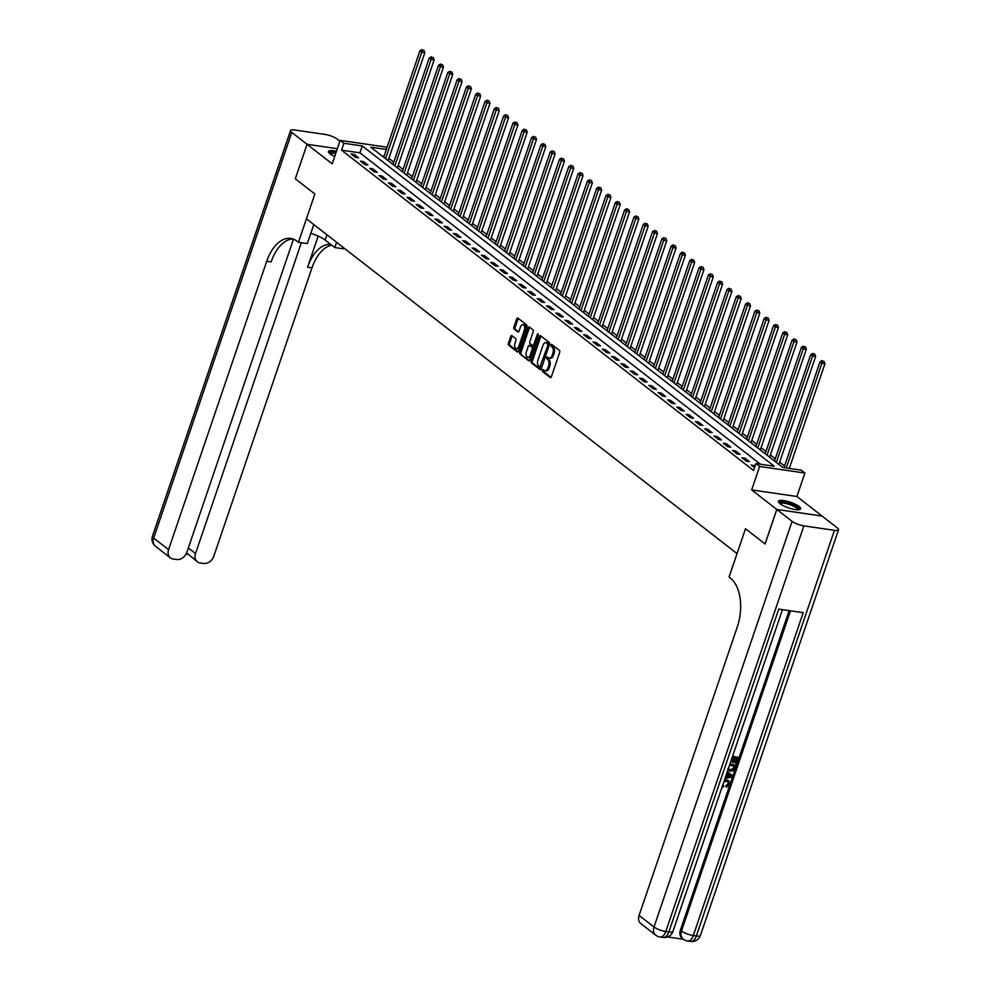 <?xml version="1.0" encoding="UTF-8"?>
<svg xmlns="http://www.w3.org/2000/svg" width="991" height="991" viewBox="0 0 991 991"><rect width="100%" height="100%" fill="white"/><g stroke="black" fill="none" stroke-linecap="round" stroke-linejoin="round"><path stroke-width="1.49" d="M542.263 370.114L542.449 371.464L550.216 377.497A1.474 0.842 -81.7 0 0 550.463 377.608A1.474 0.842 -81.7 0 0 551.405 376.716L559.704 352.338A1.474 0.842 -81.7 0 0 559.444 350.418L551.677 344.373L550.847 344.93L552.037 347.048A4.732 2.713 -81.7 0 1 552.891 353.205L552.21 355.236A4.732 2.713 -81.7 0 1 549.187 358.098A4.732 2.713 -81.7 0 1 548.395 357.751L547.218 356.896L546.549 357.528L547.75 359.646A4.732 2.713 -81.7 0 1 548.605 365.803L547.924 367.834A4.732 2.713 -81.7 0 1 544.901 370.696A4.732 2.713 -81.7 0 1 544.109 370.349L542.932 369.494L542.263 370.114M543.638 369.99L543.675 371.637L551.033 377.36M552.21 344.794L552.247 346.454L553.263 347.234L552.037 347.048M547.924 357.392L548.964 359.832L547.75 359.646M336.469 151.276A11.756 2.973 18.8 0 0 328.43 151.474A11.756 2.973 18.8 0 0 330.015 153.878A11.756 2.973 18.8 0 0 334.673 156.541M780.004 503.688A11.756 2.973 18.8 0 0 792.094 508.928A11.756 2.973 18.8 0 0 800.666 508.854A11.756 2.973 18.8 0 0 799.08 506.451A11.756 2.973 18.8 0 0 786.99 501.211A11.756 2.973 18.8 0 0 778.418 501.285A11.756 2.973 18.8 0 0 780.004 503.688M511.926 335.664A1.474 0.842 -81.7 0 0 511.678 335.553A1.474 0.842 -81.7 0 0 510.737 336.445L508.408 343.282A1.474 0.842 -81.7 0 0 508.68 345.202L517.302 351.904A1.474 0.842 -81.7 0 0 517.55 352.016A1.474 0.842 -81.7 0 0 518.491 351.124L526.791 326.745A1.474 0.842 -81.7 0 0 526.518 324.825L517.897 318.123A1.474 0.842 -81.7 0 0 517.649 318.012A1.474 0.842 -81.7 0 0 516.707 318.904L513.895 327.166A1.474 0.842 -81.7 0 0 514.168 329.086L517.859 331.96A1.474 0.842 -81.7 0 0 518.107 332.072A1.474 0.842 -81.7 0 0 519.049 331.167L520.436 327.08A3.952 2.267 -81.7 0 1 522.963 324.676A3.952 2.267 -81.7 0 1 524.35 330.114L518.888 346.169A3.952 2.267 -81.7 0 1 516.361 348.559A3.952 2.267 -81.7 0 1 514.973 343.121L515.89 340.446A1.474 0.842 -81.7 0 0 515.617 338.526L511.926 335.664M760.456 464.234L359.894 152.837L341.548 150.174L343.902 143.274L340.173 140.375L385.425 146.953L386.812 148.031M339.888 141.218L337.014 138.988A9.043 2.292 18.8 0 0 325.221 134.454L294.649 130.007A9.043 2.292 18.8 0 0 290.549 130.564A9.043 2.292 18.8 0 0 291.775 132.41L307.037 144.277L295.293 178.764L314.865 193.988L295.33 178.801L307.074 144.302L332.196 163.837L340.173 140.375M313.775 224.548L307.297 243.575L298.427 242.287L314.865 193.988L306.417 218.825L737.044 553.585L745.492 528.748L729.054 577.047L730.392 578.087A37.67 21.554 98.3 0 1 737.267 627.043L639.096 915.424L653.986 926.994L792.082 521.34L776.82 509.473L822.059 516.051L796.9 496.491L804.89 473.041L759.639 466.464L755.922 463.565L774.268 466.241L362.248 145.937L343.902 143.274M796.9 496.491L751.661 489.913L776.783 509.448L765.04 543.948L745.492 528.748L765.077 543.972L776.82 509.473M751.661 489.913L759.639 466.464M341.548 150.174L753.569 470.465L755.922 463.565M531.139 360.947A1.474 0.842 -81.7 0 0 531.399 362.867L540.021 369.569A1.474 0.842 -81.7 0 0 540.268 369.68A1.474 0.842 -81.7 0 0 541.222 368.788L549.51 344.41A1.474 0.842 -81.7 0 0 549.249 342.49L540.628 335.788A1.474 0.842 -81.7 0 0 540.38 335.676A1.474 0.842 -81.7 0 0 539.438 336.568L531.139 360.947L532.353 361.133A1.474 0.842 -81.7 0 0 532.625 363.053L540.838 369.432M528.661 360.736L520.04 354.035A1.474 0.842 -81.7 0 1 519.767 352.115L528.067 327.736A1.474 0.842 -81.7 0 1 529.008 326.844A1.474 0.842 -81.7 0 1 529.268 326.956L532.947 329.817A1.474 0.842 -81.7 0 1 533.22 331.737L529.851 341.635A1.474 0.842 -81.7 0 0 530.123 343.555L532.576 345.45A1.474 0.842 -81.7 0 0 532.824 345.562A1.474 0.842 -81.7 0 0 533.765 344.67L537.271 334.376L537.927 333.744L538.286 335.169L529.851 359.956A1.474 0.842 -81.7 0 1 528.909 360.848A1.474 0.842 -81.7 0 1 528.661 360.736L529.182 360.823M307.037 144.277L337.349 148.687L307.074 144.302M776.783 509.448L822.022 516.026M755.08 466.043L751.19 464.952L754.56 467.566M749.407 461.633L744.947 458.164L741.887 457.718L746.347 461.187L749.407 461.633M740.104 454.398L735.644 450.93L732.584 450.484L737.044 453.952L740.104 454.398M730.801 447.164L726.329 443.695L723.281 443.25L727.741 446.718L730.801 447.164M721.498 439.93L717.026 436.461L713.966 436.015L718.438 439.484L721.498 439.93M712.195 432.695L707.723 429.227L704.663 428.781L709.135 432.249L712.195 432.695M702.879 425.461L698.42 421.993L695.36 421.547L699.832 425.015L702.879 425.461M693.576 418.227L689.117 414.758L686.057 414.312L690.529 417.781L693.576 418.227M684.273 410.992L679.814 407.524L676.754 407.078L681.213 410.547L684.273 410.992M674.97 403.758L670.498 400.29L667.451 399.844L671.91 403.312L674.97 403.758M665.667 396.524L661.195 393.055L658.148 392.609L662.607 396.09L665.667 396.524M656.364 389.29L651.892 385.821L648.832 385.375L653.304 388.856L656.364 389.29M647.061 382.068L642.589 378.587L639.529 378.141L644.001 381.622L647.061 382.068M637.746 374.833L633.286 371.352L630.226 370.907L634.698 374.387L637.746 374.833M628.443 367.599L623.983 364.118L620.923 363.685L625.383 367.153L628.443 367.599M619.14 360.365L614.68 356.884L611.62 356.45L616.08 359.919L619.14 360.365M609.837 353.13L605.365 349.662L602.317 349.216L606.777 352.685L609.837 353.13M600.534 345.896L596.062 342.428L593.002 341.982L597.474 345.45L600.534 345.896M591.231 338.662L586.759 335.193L583.699 334.747L588.171 338.216L591.231 338.662M581.928 331.428L577.456 327.959L574.396 327.513L578.868 330.982L581.928 331.428M572.612 324.193L568.153 320.725L565.093 320.279L569.565 323.747L572.612 324.193M563.309 316.959L558.85 313.49L555.79 313.045L560.249 316.513L563.309 316.959M554.006 309.725L549.547 306.256L546.487 305.81L550.946 309.279L554.006 309.725M544.703 302.49L540.231 299.022L537.184 298.576L541.643 302.044L544.703 302.49M535.4 295.256L530.928 291.788L527.869 291.342L532.34 294.822L535.4 295.256M526.097 288.022L521.625 284.553L518.566 284.107L523.037 287.588L526.097 288.022M516.794 280.8L512.322 277.319L509.263 276.873L513.734 280.354L516.794 280.8M507.479 273.566L503.019 270.085L499.96 269.639L504.431 273.12L507.479 273.566M498.176 266.331L493.716 262.85L490.656 262.404L495.116 265.885L498.176 266.331M488.873 259.097L484.413 255.616L481.353 255.183L485.813 258.651L488.873 259.097M479.57 251.863L475.098 248.382L472.05 247.948L476.51 251.417L479.57 251.863M470.267 244.628L465.795 241.16L462.735 240.714L467.207 244.182L470.267 244.628M460.964 237.394L456.492 233.926L453.432 233.48L457.904 236.948L460.964 237.394M451.648 230.16L447.189 226.691L444.129 226.245L448.601 229.714L451.648 230.16M442.345 222.925L437.886 219.457L434.826 219.011L439.298 222.48L442.345 222.925M433.042 215.691L428.583 212.223L425.523 211.777L429.983 215.245L433.042 215.691M423.739 208.457L419.267 204.988L416.22 204.542L420.68 208.011L423.739 208.457M414.436 201.223L409.964 197.754L406.917 197.308L411.376 200.777L414.436 201.223M405.133 193.988L400.661 190.52L397.602 190.074L402.073 193.542L405.133 193.988M395.83 186.754L391.358 183.285L388.299 182.839L392.77 186.32L395.83 186.754M386.515 179.52L382.055 176.051L378.996 175.605L383.467 179.086L386.515 179.52M377.212 172.298L372.752 168.817L369.693 168.371L374.152 171.852L377.212 172.298M367.909 165.063L363.449 161.583L360.39 161.137L364.849 164.617L367.909 165.063M358.606 157.829L354.134 154.348L351.087 153.915L355.546 157.383L358.606 157.829M784.575 465.968L779.669 462.153M775.272 458.734L770.366 454.919M765.969 451.5L761.063 447.697M756.666 444.265L751.748 440.462M747.35 437.043L742.445 433.228M738.047 429.809L733.142 425.994M728.744 422.575L723.839 418.759M719.441 415.34L714.536 411.525M710.138 408.106L705.233 404.291M700.835 400.872L695.93 397.057M691.52 393.638L686.614 389.822M682.217 386.403L677.311 382.588M672.914 379.169L668.008 375.354M663.611 371.935L658.705 368.119M654.308 364.7L649.402 360.885M645.005 357.466L640.099 353.651M635.702 350.232L630.784 346.416M626.386 342.997L621.481 339.195M617.083 335.776L612.178 331.96M607.78 328.541L602.875 324.726M598.477 321.307L593.572 317.492M589.174 314.073L584.269 310.257M579.871 306.838L574.966 303.023M570.568 299.604L565.65 295.789M561.253 292.37L556.347 288.554M551.95 285.135L547.044 281.32M542.647 277.901L537.741 274.086M533.344 270.667L528.438 266.852M524.041 263.433L519.135 259.617M514.738 256.198L509.832 252.383M505.435 248.964L500.517 245.149M496.119 241.73L491.214 237.914M486.816 234.495L481.911 230.692M477.513 227.273L472.608 223.458M468.21 220.039L463.305 216.224M458.907 212.805L454.002 208.99M449.604 205.571L444.686 201.755M440.289 198.336L435.383 194.521M430.986 191.102L426.08 187.287M421.683 183.868L416.777 180.052M412.38 176.633L407.474 172.818M403.077 169.399L398.171 165.584M393.774 162.165L388.868 158.349M383.988 156.343L382.253 156.083M386.341 149.443L370.807 147.188L782.828 467.479L801.162 470.143L804.89 473.041M359.894 152.837L362.248 145.937M754.25 465.386L753.73 466.922M744.947 458.164L744.427 459.688M735.644 450.93L735.124 452.453M726.329 443.695L725.808 445.219M717.026 436.461L716.505 437.985M707.723 429.227L707.202 430.751M698.42 421.993L697.899 423.516M689.117 414.758L688.596 416.282M679.814 407.524L679.293 409.048M670.498 400.29L669.978 401.813M661.195 393.055L660.675 394.579M651.892 385.821L651.372 387.357M642.589 378.587L642.069 380.123M633.286 371.352L632.766 372.889M623.983 364.118L623.463 365.654M614.68 356.884L614.16 358.42M605.365 349.662L604.844 351.186M596.062 342.428L595.541 343.951M586.759 335.193L586.238 336.717M577.456 327.959L576.935 329.483M568.153 320.725L567.632 322.248M558.85 313.49L558.329 315.014M549.547 306.256L549.026 307.78M540.231 299.022L539.711 300.546M530.928 291.788L530.408 293.311M521.625 284.553L521.105 286.089M512.322 277.319L511.802 278.855M503.019 270.085L502.499 271.621M493.716 262.85L493.196 264.386M484.413 255.616L483.893 257.152M475.098 248.382L474.578 249.918M465.795 241.16L465.275 242.684M456.492 233.926L455.971 235.449M447.189 226.691L446.668 228.215M437.886 219.457L437.365 220.981M428.583 212.223L428.062 213.746M419.267 204.988L418.747 206.512M409.964 197.754L409.444 199.278M400.661 190.52L400.141 192.043M391.358 183.285L390.838 184.809M382.055 176.051L381.535 177.587M372.752 168.817L372.232 170.353M363.449 161.583L362.929 163.119M354.134 154.348L353.614 155.884M544.901 370.696L546.128 370.869A4.732 2.713 -81.7 0 0 549.138 368.008L547.924 367.834M548.964 359.832A4.732 2.713 -81.7 0 1 549.832 365.976L549.138 368.008M549.187 358.098L550.414 358.284A4.732 2.713 -81.7 0 0 553.424 355.41L552.21 355.236M553.263 347.234A4.732 2.713 -81.7 0 1 554.118 353.378L553.424 355.41M541.024 336.098A1.474 0.842 -81.7 0 0 540.652 336.754L532.353 361.133M539.872 367.054L547.986 345.103L546.735 342.936A4.732 2.713 -81.7 0 0 545.942 342.589A4.732 2.713 -81.7 0 0 542.919 345.45L537.94 360.08A4.732 2.713 -81.7 0 0 538.807 366.224L539.872 367.054M540.231 367.104L541.928 366.682L540.702 366.509M545.942 342.589L547.168 342.762A4.732 2.713 -81.7 0 1 547.961 343.109L549.212 345.277L541.928 366.682M529.479 360.6L520.04 354.035M529.665 327.265A1.474 0.842 -81.7 0 0 529.293 327.922L520.993 352.3A1.474 0.842 -81.7 0 0 521.266 354.221M533.802 345.636A1.474 0.842 -81.7 0 0 534.05 345.748A1.474 0.842 -81.7 0 0 534.991 344.843L538.336 334.995M526.37 351.892A3.952 2.267 -81.7 0 0 527.745 357.33A3.952 2.267 -81.7 0 0 530.272 354.927L532.192 349.278A1.474 0.842 -81.7 0 0 531.932 347.345L529.479 345.45A1.474 0.842 -81.7 0 0 529.231 345.339A1.474 0.842 -81.7 0 0 528.29 346.231L526.37 351.892M527.745 357.33L528.971 357.503A3.952 2.267 -81.7 0 0 531.498 355.1L530.272 354.927M530.185 345.549A1.474 0.842 -81.7 0 1 530.458 345.512A1.474 0.842 -81.7 0 1 530.705 345.624L533.146 347.531A1.474 0.842 -81.7 0 1 533.418 349.451L531.498 355.1M516.361 348.559L517.587 348.733A3.952 2.267 -81.7 0 0 520.114 346.342L518.888 346.169M522.963 324.676L524.189 324.862A3.952 2.267 -81.7 0 1 525.577 330.288L520.114 346.342M518.305 318.433A1.474 0.842 -81.7 0 0 517.934 319.09L515.122 327.34A1.474 0.842 -81.7 0 0 515.394 329.272L518.677 331.824M512.335 335.974A1.474 0.842 -81.7 0 0 511.963 336.618L509.634 343.468A1.474 0.842 -81.7 0 0 509.907 345.388L518.12 351.768M789.307 468.421L824.946 363.709L821.898 363.263L820.028 361.814L784.005 467.653M786.247 467.975L821.898 363.263L822.864 361.17L824.091 361.343L822.864 361.17M820.028 361.814L822.121 360.588M824.091 361.343L824.946 363.709M778.901 464.432A1.511 0.867 98.3 0 1 778.914 464.37L815.643 356.475L812.583 356.029L810.725 354.58L774.491 461.013M776.362 462.45L812.583 356.029L813.561 353.936L814.775 354.109L813.561 353.936M810.725 354.58L812.818 353.353M814.775 354.109L815.643 356.475M769.586 457.198A1.511 0.867 98.3 0 1 769.611 457.136L806.34 349.241L803.28 348.795L801.422 347.345L765.188 453.779M767.059 455.216L803.28 348.795L804.258 346.701L805.472 346.875L804.258 346.701M801.422 347.345L803.503 346.119M805.472 346.875L806.34 349.241M760.283 449.964A1.511 0.867 98.3 0 1 760.308 449.902L797.037 342.006L793.977 341.561L792.119 340.111L755.885 446.545M757.743 447.982L793.977 341.561L794.943 339.467L796.169 339.64L794.943 339.467M792.119 340.111L794.2 338.885M796.169 339.64L797.037 342.006M750.98 442.729A1.511 0.867 98.3 0 1 751.005 442.667L787.734 334.772L784.674 334.326L782.816 332.877L746.582 439.31M748.44 440.76L784.674 334.326L785.64 332.233L786.866 332.406L785.64 332.233M782.816 332.877L784.897 331.651M786.866 332.406L787.734 334.772M779.521 503.279A10.17 2.577 -161.2 0 1 779.508 503.18A10.17 2.577 -161.2 0 1 788.935 503.391A10.17 2.577 -161.2 0 1 798.82 509.163A10.17 2.577 -161.2 0 1 798.573 509.77M797.866 509.795A9.415 2.391 18.8 0 0 797.879 509.634A9.415 2.391 18.8 0 0 789.418 504.506A9.415 2.391 18.8 0 0 780.053 503.725M800.208 509.374A11.681 2.961 18.8 0 0 790.112 503.366A11.681 2.961 18.8 0 0 778.468 501.966M329.532 153.469A10.17 2.577 -161.2 0 1 335.949 152.787M335.652 153.679A9.415 2.391 18.8 0 0 330.077 153.915M336.085 152.391A11.681 2.961 18.8 0 0 328.479 152.156M723.12 785.392L723.95 785.962L723.306 787.089L722.315 786.346M724.57 779.719L728.509 780.524M724.31 780.499L728.831 780.735L729.549 784.426L726.329 787.312L725.908 785.64L728.125 783.782L727.914 781.614M732.473 775.532L727.245 771.878L732.473 775.532L732.027 776.857L724.917 778.715M725.548 776.857L727.159 773.29M732.584 756.207L738.629 757.458L736.635 763.293L735.793 763.181L735.198 762.711L736.672 758.4M735.793 763.181L737.378 758.511L735.124 758.177L733.65 762.525L732.795 762.401L732.2 761.943L733.563 757.954M667.587 936.953L683.344 939.245M792.082 521.34A9.043 2.292 18.8 0 0 803.874 525.874L665.779 931.528L668.838 931.974L778.753 609.106L803.218 612.661L693.304 935.529A9.043 2.292 -161.2 0 1 681.498 930.995A9.043 7.048 127.9 0 0 683.282 939.195L682.167 938.328A9.043 7.048 -52.1 0 1 680.383 930.128L681.498 930.995L790.496 610.815M789.146 610.617L680.383 930.128M729.983 763.85L736.028 765.102L735.062 767.938L733.526 770.515L730.082 771.37L727.803 770.23M803.874 525.874L834.447 530.321A9.043 2.292 18.8 0 0 838.547 529.764A9.043 2.292 18.8 0 0 837.321 527.918L822.059 516.051M655.769 935.194A9.043 9.043 0 0 0 660.018 937.003A9.043 5.178 98.3 0 0 665.779 931.528A9.043 2.292 -161.2 0 1 653.986 926.994A9.043 7.048 127.9 0 0 655.769 935.194L640.88 923.624A9.043 7.048 -52.1 0 1 639.096 915.424M732.795 762.401L734.281 758.053L732.064 757.731M732.46 756.567L738.629 757.458M729.859 764.21L736.028 765.102M728.311 768.756L730.503 770.205L733.6 769.177L734.207 767.827L734.777 766.142L729.463 765.374M727.815 768.607L729.909 769.734L732.993 768.706L734.071 766.043M725.325 777.514L726.576 777.217L727.778 773.686L726.837 773.079M730.243 775.309L728.496 774.169L727.543 776.994L731.408 776.077L730.243 775.309L731.408 776.077M727.766 776.337L730.813 775.606M722.823 784.86L723.95 785.962M726.329 787.312L728.719 784.253L728.261 781.825L726.75 781.242L723.814 781.949M310.778 233.343A16.946 4.298 -161.2 0 1 325.135 240.045L334.809 247.564L343.679 248.852L343.964 248.01M298.427 242.287L297.089 241.234A37.67 21.554 -81.7 0 0 290.759 238.459A37.67 21.554 -81.7 0 0 266.74 261.265L168.569 549.633A9.043 7.048 127.9 0 0 170.353 557.846A9.043 7.048 127.9 0 0 173.078 558.986L176.695 559.506A9.043 7.048 127.9 0 0 186.853 552.297L293.447 239.165M336.606 242.299L334.809 247.564M301.351 242.708L195.524 553.56A9.043 7.048 127.9 0 0 197.32 561.761A9.043 7.048 127.9 0 0 200.046 562.9L203.651 563.433A9.043 7.048 127.9 0 0 213.808 556.211L311.979 267.843A37.67 21.554 -81.7 0 1 331.7 245.149M330.585 244.294A37.67 21.554 -81.7 0 0 307.582 267.198L318.173 236.093M292.94 238.98A37.67 21.554 -81.7 0 0 271.138 261.909L266.74 261.265M186.63 552.867L197.32 561.761M741.677 435.495A1.511 0.867 98.3 0 1 741.689 435.433L778.43 327.538L775.371 327.092L773.513 325.643L737.279 432.076M739.137 433.525L775.371 327.092L776.337 324.998L777.563 325.172L776.337 324.998M773.513 325.643L775.594 324.416M777.563 325.172L778.43 327.538M732.374 428.261A1.511 0.867 98.3 0 1 732.386 428.199L769.127 320.304L766.068 319.858L764.197 318.408L727.976 424.842M729.834 426.291L766.068 319.858L767.034 317.764L768.26 317.95L767.034 317.764M764.197 318.408L766.291 317.182M768.26 317.95L769.127 320.304M723.071 421.026A1.511 0.867 98.3 0 1 723.083 420.964L759.812 313.069L756.765 312.623L754.894 311.186L718.673 417.607M720.531 419.057L756.765 312.623L757.731 310.53L758.957 310.716L757.731 310.53M754.894 311.186L756.988 309.96M758.957 310.716L759.812 313.069M713.768 413.792A1.511 0.867 98.3 0 1 713.78 413.743L750.509 305.835L747.449 305.389L745.591 303.952L709.358 410.373M711.228 411.822L747.449 305.389L748.428 303.296L749.642 303.481L748.428 303.296M745.591 303.952L747.685 302.726M749.642 303.481L750.509 305.835M704.452 406.558A1.511 0.867 98.3 0 1 704.477 406.508L741.206 298.601L738.146 298.155L736.288 296.718L700.055 403.139M701.925 404.588L738.146 298.155L739.125 296.061L740.339 296.247L739.125 296.061M736.288 296.718L738.369 295.491M740.339 296.247L741.206 298.601M695.149 399.323A1.511 0.867 98.3 0 1 695.174 399.274L731.903 291.366L728.843 290.933L726.985 289.483L690.752 395.905M692.61 397.354L728.843 290.933L729.81 288.827L731.036 289.013L729.81 288.827M726.985 289.483L729.066 288.257M731.036 289.013L731.903 291.366M685.846 392.089A1.511 0.867 98.3 0 1 685.871 392.04L722.6 284.132L719.54 283.699L717.682 282.249L681.449 388.67M683.307 390.12L719.54 283.699L720.507 281.605L721.733 281.778L720.507 281.605M717.682 282.249L719.763 281.023M721.733 281.778L722.6 284.132M676.543 384.855A1.511 0.867 98.3 0 1 676.556 384.805L713.297 276.91L710.237 276.464L708.379 275.015L672.146 381.436M674.004 382.885L710.237 276.464L711.204 274.371L712.43 274.544L711.204 274.371M708.379 275.015L710.46 273.789M712.43 274.544L713.297 276.91M667.24 377.621A1.511 0.867 98.3 0 1 667.253 377.571L703.982 269.676L700.934 269.23L699.064 267.781L662.843 374.202M664.701 375.651L700.934 269.23L701.901 267.136L703.127 267.31L701.901 267.136M699.064 267.781L701.157 266.554M703.127 267.31L703.982 269.676M657.937 370.386A1.511 0.867 98.3 0 1 657.95 370.337L694.679 262.442L691.631 261.996L689.761 260.546L653.54 366.967M655.398 368.417L691.631 261.996L692.598 259.902L693.811 260.076L692.598 259.902M689.761 260.546L691.854 259.32M693.811 260.076L694.679 262.442M648.622 363.164A1.511 0.867 98.3 0 1 648.647 363.102L685.376 255.207L682.316 254.761L680.458 253.312L644.224 359.733M646.095 361.182L682.316 254.761L683.295 252.668L684.508 252.841L683.295 252.668M680.458 253.312L682.551 252.086M684.508 252.841L685.376 255.207M639.319 355.93A1.511 0.867 98.3 0 1 639.344 355.868L676.073 247.973L673.013 247.527L671.155 246.078L634.921 352.511M636.779 353.948L673.013 247.527L673.979 245.434L675.205 245.607L673.979 245.434M671.155 246.078L673.236 244.851M675.205 245.607L676.073 247.973M630.016 348.696A1.511 0.867 98.3 0 1 630.041 348.634L666.77 240.739L663.71 240.293L661.852 238.843L625.618 345.277M627.476 346.714L663.71 240.293L664.676 238.199L665.902 238.373L664.676 238.199M661.852 238.843L663.933 237.617M665.902 238.373L666.77 240.739M620.713 341.461A1.511 0.867 98.3 0 1 620.738 341.4L657.467 233.504L654.407 233.058L652.549 231.609L616.315 338.042M618.173 339.479L654.407 233.058L655.373 230.965L656.599 231.138L655.373 230.965M652.549 231.609L654.63 230.383M656.599 231.138L657.467 233.504M611.41 334.227A1.511 0.867 98.3 0 1 611.422 334.165L648.164 226.27L645.104 225.824L643.246 224.375L607.012 330.808M608.87 332.258L645.104 225.824L646.07 223.731L647.296 223.904L646.07 223.731M643.246 224.375L645.327 223.148M647.296 223.904L648.164 226.27M602.107 326.993A1.511 0.867 98.3 0 1 602.119 326.931L638.848 219.036L635.801 218.59L633.93 217.14L597.709 323.574M599.567 325.023L635.801 218.59L636.767 216.496L637.993 216.67L636.767 216.496M633.93 217.14L636.024 215.914M637.993 216.67L638.848 219.036M592.804 319.759A1.511 0.867 98.3 0 1 592.816 319.697L629.545 211.801L626.485 211.356L624.627 209.919L588.394 316.34M590.264 317.789L626.485 211.356L627.464 209.262L628.678 209.448L627.464 209.262M624.627 209.919L626.721 208.68M628.678 209.448L629.545 211.801M583.488 312.524A1.511 0.867 98.3 0 1 583.513 312.462L620.242 204.567L617.182 204.121L615.324 202.684L579.091 309.105M580.961 310.555L617.182 204.121L618.161 202.028L619.375 202.214L618.161 202.028M615.324 202.684L617.405 201.458M619.375 202.214L620.242 204.567M574.185 305.29A1.511 0.867 98.3 0 1 574.21 305.24L610.939 197.333L607.879 196.887L606.021 195.45L569.788 301.871M571.646 303.32L607.879 196.887L608.846 194.793L610.072 194.979L608.846 194.793M606.021 195.45L608.102 194.224M610.072 194.979L610.939 197.333M564.882 298.056A1.511 0.867 98.3 0 1 564.907 298.006L601.636 190.099L598.576 189.653L596.718 188.216L560.485 294.637M562.343 296.086L598.576 189.653L599.543 187.559L600.769 187.745L599.543 187.559M596.718 188.216L598.799 186.989M600.769 187.745L601.636 190.099M555.48 290.747L555.592 290.772A1.511 0.867 98.3 0 1 555.592 290.772L592.333 182.864L589.273 182.431L587.415 180.981L551.182 287.402M553.04 288.852L589.273 182.431L590.24 180.325L591.466 180.511L590.24 180.325M587.415 180.981L589.496 179.755M591.466 180.511L592.333 182.864M546.276 283.587A1.511 0.867 98.3 0 1 546.289 283.537L583.03 175.63L579.97 175.196L578.1 173.747L541.879 280.168M543.737 281.617L579.97 175.196L580.937 173.103L582.163 173.276L580.937 173.103M578.1 173.747L580.193 172.521M582.163 173.276L583.03 175.63M536.973 276.353A1.511 0.867 98.3 0 1 536.986 276.303L573.715 168.408L570.667 167.962L568.797 166.513L532.576 272.934M534.434 274.383L570.667 167.962L571.634 165.869L572.86 166.042L571.634 165.869M568.797 166.513L570.89 165.286M572.86 166.042L573.715 168.408M527.67 269.118A1.511 0.867 98.3 0 1 527.683 269.069L564.412 161.174L561.352 160.728L559.494 159.278L523.26 265.699M525.131 267.149L561.352 160.728L562.331 158.634L563.545 158.808L562.331 158.634M559.494 159.278L561.587 158.052M563.545 158.808L564.412 161.174M518.355 261.884A1.511 0.867 98.3 0 1 518.38 261.835L555.109 153.939L552.049 153.494L550.191 152.044L513.957 258.465M515.828 259.915L552.049 153.494L553.028 151.4L554.242 151.573L553.028 151.4M550.191 152.044L552.272 150.818M554.242 151.573L555.109 153.939M509.052 254.662A1.511 0.867 98.3 0 1 509.077 254.6L545.806 146.705L542.746 146.259L540.888 144.81L504.654 251.243M506.512 252.68L542.746 146.259L543.712 144.166L544.939 144.339L543.712 144.166M540.888 144.81L542.969 143.584M544.939 144.339L545.806 146.705M499.749 247.428A1.511 0.867 98.3 0 1 499.774 247.366L536.503 139.471L533.443 139.025L531.585 137.576L495.351 244.009M497.209 245.446L533.443 139.025L534.409 136.931L535.635 137.105L534.409 136.931M531.585 137.576L533.666 136.349M535.635 137.105L536.503 139.471M490.446 240.194A1.511 0.867 98.3 0 1 490.458 240.132L527.2 132.237L524.14 131.791L522.282 130.341L486.048 236.775M487.906 238.212L524.14 131.791L525.106 129.697L526.332 129.871L525.106 129.697M522.282 130.341L524.363 129.115M526.332 129.871L527.2 132.237M481.143 232.959A1.511 0.867 98.3 0 1 481.155 232.897L517.884 125.002L514.837 124.556L512.966 123.107L476.745 229.54M478.603 230.99L514.837 124.556L515.803 122.463L517.029 122.636L515.803 122.463M512.966 123.107L515.06 121.881M517.029 122.636L517.884 125.002M471.84 225.725A1.511 0.867 98.3 0 1 471.852 225.663L508.581 117.768L505.534 117.322L503.663 115.873L467.442 222.306M469.3 223.755L505.534 117.322L506.5 115.229L507.726 115.402L506.5 115.229M503.663 115.873L505.757 114.646M507.726 115.402L508.581 117.768M462.524 218.491A1.511 0.867 98.3 0 1 462.549 218.429L499.278 110.534L496.218 110.088L494.36 108.638L458.127 215.072M459.997 216.521L496.218 110.088L497.197 107.994L498.411 108.18L497.197 107.994M494.36 108.638L496.454 107.412M498.411 108.18L499.278 110.534M453.221 211.256A1.511 0.867 98.3 0 1 453.246 211.194L489.975 103.299L486.915 102.853L485.057 101.416L448.824 207.837M450.682 209.287L486.915 102.853L487.882 100.76L489.108 100.946L487.882 100.76M485.057 101.416L487.138 100.19M489.108 100.946L489.975 103.299M443.918 204.022A1.511 0.867 98.3 0 1 443.943 203.96L480.672 96.065L477.612 95.619L475.754 94.182L439.521 200.603M441.379 202.053L477.612 95.619L478.579 93.526L479.805 93.711L478.579 93.526M475.754 94.182L477.835 92.956M479.805 93.711L480.672 96.065M434.615 196.788A1.511 0.867 98.3 0 1 434.64 196.738L471.369 88.831L468.309 88.385L466.451 86.948L430.218 193.369M432.076 194.818L468.309 88.385L469.276 86.291L470.502 86.477L469.276 86.291M466.451 86.948L468.532 85.722M470.502 86.477L471.369 88.831M425.213 189.479L425.325 189.504A1.511 0.867 98.3 0 1 425.325 189.504L462.066 81.596L459.006 81.163L457.148 79.714L420.915 186.135M422.773 187.584L459.006 81.163L459.973 79.057L461.199 79.243L459.973 79.057M457.148 79.714L459.229 78.487M461.199 79.243L462.066 81.596M416.009 182.319A1.511 0.867 98.3 0 1 416.022 182.27L452.751 74.362L449.703 73.929L447.833 72.479L411.612 178.9M413.47 180.35L449.703 73.929L450.67 71.835L451.896 72.009L450.67 71.835M447.833 72.479L449.926 71.253M451.896 72.009L452.751 74.362M406.706 175.085A1.511 0.867 98.3 0 1 406.719 175.035L443.448 67.14L440.388 66.694L438.53 65.245L402.309 171.666M404.167 173.115L440.388 66.694L441.367 64.601L442.581 64.774L441.367 64.601M438.53 65.245L440.623 64.019M442.581 64.774L443.448 67.14M397.391 167.851A1.511 0.867 98.3 0 1 397.416 167.801L434.145 59.906L431.085 59.46L429.227 58.011L392.993 164.432M394.864 165.881L431.085 59.46L432.064 57.367L433.278 57.54L432.064 57.367M429.227 58.011L431.32 56.784M433.278 57.54L434.145 59.906M388.088 160.616A1.511 0.867 98.3 0 1 388.113 160.567L424.842 52.672L421.782 52.226L419.924 50.776L383.69 157.197M385.549 158.647L421.782 52.226L422.748 50.132L423.975 50.306L422.748 50.132M419.924 50.776L422.005 49.55M423.975 50.306L424.842 52.672M543.675 371.637L542.449 371.464M552.247 346.454L551.033 346.268M547.961 359.039L546.747 358.866M549.832 365.976L548.605 365.803M554.118 353.378L552.891 353.205M540.652 336.754L539.438 336.568M532.625 363.053L531.399 362.867M549.212 345.277L547.986 345.103M549.014 343.939L547.8 343.753M547.961 343.109L546.735 342.936M520.993 352.3L519.767 352.115M529.293 327.922L528.067 327.736M534.991 344.843L533.765 344.67M538.386 334.537L537.271 334.376M533.418 349.451L532.192 349.278M533.146 347.531L531.932 347.345M530.705 345.624L529.479 345.45M525.577 330.288L524.35 330.114M515.394 329.272L514.168 329.086M515.122 327.34L513.895 327.166M517.934 319.09L516.707 318.904M509.907 345.388L508.68 345.202M509.634 343.468L508.408 343.282M511.963 336.618L510.737 336.445M683.282 939.195A9.043 9.043 0 0 0 687.531 941.004A9.043 5.178 98.3 0 0 693.304 935.529L696.351 935.975L834.447 530.321M700.451 935.417A9.043 2.292 -161.2 0 1 696.351 935.975A9.043 5.178 -81.7 0 1 690.591 941.45A9.043 9.043 0 0 0 700.451 935.417L838.547 529.764M672.939 931.416A9.043 2.292 -161.2 0 1 668.838 931.974A9.043 5.178 -81.7 0 1 663.078 937.449A9.043 9.043 0 0 0 672.939 931.416L782.469 609.651M307.582 267.198L311.979 267.843M291.775 132.41L153.679 538.063L168.569 549.633M188.327 547.961L195.524 553.56M153.679 538.063A9.043 2.292 -161.2 0 1 152.453 536.218A9.043 9.043 0 0 0 155.463 546.264A9.043 7.048 -52.1 0 1 153.679 538.063M326.931 234.768L325.135 240.045M541.259 367.302L540.045 367.128M534.05 345.748L532.824 345.562M530.458 345.512L529.231 345.339M687.531 941.004L690.591 941.45M660.018 937.003L663.078 937.449M290.549 130.564L152.453 536.218M155.463 546.264L170.353 557.846M186.073 554.043L187.683 554.266"/></g></svg>
